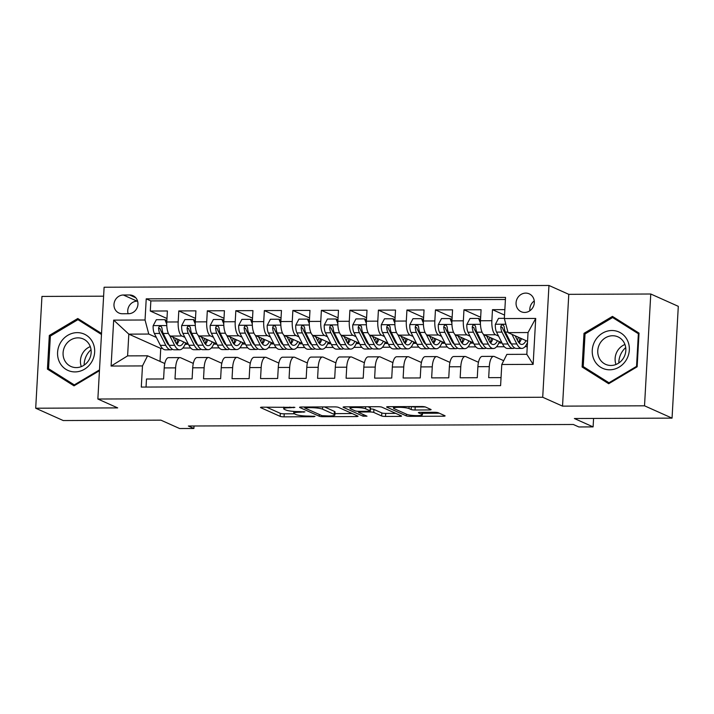 <?xml version="1.0" encoding="UTF-8"?>
<svg xmlns="http://www.w3.org/2000/svg" width="714" height="714" viewBox="0 0 714 714"><rect width="100%" height="100%" fill="white"/><g stroke="black" fill="none" stroke-linecap="round" stroke-linejoin="round"><path stroke-width="1.07" d="M294.891 407.382L262.44 407.167A3.008 0.455 -176.8 0 0 260.521 407.48A3.008 0.455 -176.8 0 0 260.717 407.658L280.174 416.369A3.008 0.455 -176.8 0 0 284.056 416.842L313.794 416.726L314.999 416.378L308.43 416.066A9.612 1.455 -176.8 0 1 296.015 414.548L294.4 413.825A9.612 1.455 -176.8 0 1 293.749 413.254A9.612 1.455 -176.8 0 1 299.898 412.237L304.949 411.88L298.381 411.567A9.612 1.455 -176.8 0 1 285.966 410.05L284.342 409.327A9.612 1.455 -176.8 0 1 283.699 408.756A9.612 1.455 -176.8 0 1 289.839 407.739L294.891 407.382M525.727 293.106A9.8 9.005 -65.9 0 0 516.347 300.924A9.8 9.005 -65.9 0 0 521.184 311.723A9.8 9.005 -65.9 0 0 524.647 312.446A9.8 9.005 -65.9 0 0 534.027 304.637A9.8 9.005 -65.9 0 0 529.19 293.838A9.8 9.005 -65.9 0 0 525.727 293.106M534.259 300.969A9.8 9.005 -65.9 0 0 529.886 310.742M429.185 409.943A3.008 0.455 -176.8 0 0 431.104 409.631A3.008 0.455 -176.8 0 0 430.899 409.452L425.446 407.007A3.008 0.455 -176.8 0 0 421.563 406.534L388.532 406.668A3.008 0.455 -176.8 0 0 386.613 406.98A3.008 0.455 -176.8 0 0 386.818 407.158L406.275 415.869A3.008 0.455 -176.8 0 0 410.157 416.342L443.18 416.208A3.008 0.455 -176.8 0 0 445.099 415.896A3.008 0.455 -176.8 0 0 444.902 415.718L438.307 412.763A3.008 0.455 -176.8 0 0 434.424 412.29L420.296 412.353A3.008 0.455 -176.8 0 0 418.368 412.665A3.008 0.455 -176.8 0 0 418.574 412.844L421.84 414.307A8.041 1.214 -176.8 0 1 422.385 414.789A8.041 1.214 -176.8 0 1 415.789 415.61A8.041 1.214 -176.8 0 1 406.873 414.37L394.057 408.631A8.041 1.214 -176.8 0 1 393.521 408.158A8.041 1.214 -176.8 0 1 400.108 407.328A8.041 1.214 -176.8 0 1 409.033 408.578L411.166 409.533A3.008 0.455 -176.8 0 0 415.048 410.006L429.185 409.943L429.257 408.711M103.61 296.185L41.947 296.426L35.7 408.221L63.234 420.546L160.9 420.153L179.616 428.534L193.878 428.48L188.371 426.017L573.342 424.491L578.849 426.954L593.102 426.892L593.575 418.44M644.519 405.811L650.766 294.007L568.781 294.338L562.534 406.132L644.519 405.811L672.053 418.127L574.386 418.52L593.102 426.892M562.534 406.132L542.711 397.261L97.863 399.028L104.11 287.233L548.959 285.466L542.711 397.261M35.7 408.221L117.685 407.899L97.863 399.028M338.391 407.355A3.008 0.455 -176.8 0 0 334.518 406.882L301.486 407.016A3.008 0.455 -176.8 0 0 299.568 407.328A3.008 0.455 -176.8 0 0 299.764 407.507L319.22 416.217A3.008 0.455 -176.8 0 0 323.103 416.69L356.134 416.557A3.008 0.455 -176.8 0 0 358.053 416.244A3.008 0.455 -176.8 0 0 357.848 416.066L338.391 407.355M345.014 406.837L378.036 406.712A3.008 0.455 -176.8 0 1 381.919 407.185L401.375 415.887A3.008 0.455 -176.8 0 1 401.58 416.066A3.008 0.455 -176.8 0 1 399.661 416.387L385.524 416.44A3.008 0.455 -176.8 0 1 381.642 415.967L373.752 412.433A3.008 0.455 -176.8 0 0 369.87 411.96L360.499 412.005A3.008 0.455 -176.8 0 0 358.571 412.317A3.008 0.455 -176.8 0 0 358.776 412.496L366.996 416.173L363.069 416.191L343.291 407.337A3.008 0.455 -176.8 0 1 343.095 407.158A3.008 0.455 -176.8 0 1 345.014 406.837M650.766 294.007L678.3 306.333L672.053 418.127M504.852 309.626L492.481 309.68L504.539 315.079M498.559 336.089L495.596 334.768A12.245 4.454 -90.2 0 1 491.866 320.711L480.46 320.756L481.075 309.724L463.966 309.796L480.656 317.257M470.044 336.205L467.072 334.875A12.245 4.454 -90.2 0 1 463.35 320.818L451.944 320.863L452.56 309.84L435.451 309.903L452.14 317.373M441.529 336.321L438.557 334.991A12.245 4.454 -90.2 0 1 434.835 320.934L423.429 320.979L424.045 309.947L406.935 310.019L423.616 317.489M413.013 336.428L410.041 335.107A12.245 4.454 -90.2 0 1 406.311 321.05L394.904 321.095L395.529 310.063L378.411 310.135L395.101 317.596M384.489 336.544L381.526 335.214A12.245 4.454 -90.2 0 1 377.795 321.157L366.389 321.202L367.005 310.179L349.896 310.242L366.585 317.712M355.974 336.66L353.011 335.33A12.245 4.454 -90.2 0 1 349.28 321.273L337.874 321.318L338.49 310.287L321.38 310.358L338.07 317.828M327.458 336.767L324.495 335.446A12.245 4.454 -90.2 0 1 320.764 321.389L309.358 321.434L309.974 310.403L292.865 310.474L309.555 317.935M298.943 336.883L295.98 335.553A12.245 4.454 -90.2 0 1 292.249 321.496L280.843 321.541L281.459 310.519L264.35 310.581L281.039 318.051M270.428 336.999L267.464 335.669A12.245 4.454 -90.2 0 1 263.734 321.612L252.328 321.657L252.943 310.626L235.834 310.697L252.524 318.167M241.912 337.106L238.949 335.785A12.245 4.454 -90.2 0 1 235.218 321.728L223.812 321.773L224.428 310.742L207.319 310.813L224.009 318.274M213.397 337.222L210.434 335.892A12.245 4.454 -90.2 0 1 206.703 321.836L195.297 321.88L195.913 310.858L178.803 310.92L178.188 321.952A12.245 4.454 89.8 0 0 181.918 336.008L184.881 337.338M195.493 318.39L178.803 310.92M146.04 387.059L146.486 379.018L163.595 378.956L164.211 367.924A12.245 4.454 89.8 0 1 168.566 357.652L179.973 357.607A12.245 4.454 89.8 0 0 175.617 367.88L175.001 378.911L192.111 378.839L192.726 367.808A12.245 4.454 89.8 0 1 197.082 357.536L208.488 357.491A12.245 4.454 -90.2 0 1 209.211 357.652L221.822 363.292M208.488 357.491A12.245 4.454 -90.2 0 0 204.133 367.764L203.517 378.795L220.626 378.723L221.242 367.701A12.245 4.454 89.8 0 1 225.597 357.428L237.003 357.375A12.245 4.454 -90.2 0 1 237.735 357.536L250.337 363.185M237.003 357.375A12.245 4.454 -90.2 0 0 232.648 367.656L232.032 378.679L249.141 378.616L249.757 367.585A12.245 4.454 89.8 0 1 254.113 357.312L265.519 357.268A12.245 4.454 -90.2 0 1 266.251 357.428L278.853 363.069M265.519 357.268A12.245 4.454 -90.2 0 0 261.163 367.54L260.548 378.572L277.657 378.5L278.273 367.469A12.245 4.454 89.8 0 1 282.637 357.196L294.043 357.152A12.245 4.454 -90.2 0 1 294.766 357.312L307.368 362.953M294.043 357.152A12.245 4.454 -90.2 0 0 289.679 367.424L289.063 378.456L306.172 378.384L306.797 367.362A12.245 4.454 89.8 0 1 311.152 357.089L322.558 357.036A12.245 4.454 -90.2 0 1 323.281 357.196L335.883 362.846M322.558 357.036A12.245 4.454 -90.2 0 0 318.203 367.317L317.578 378.34L334.696 378.277L335.312 367.246A12.245 4.454 89.8 0 1 339.668 356.973L351.074 356.929A12.245 4.454 -90.2 0 1 351.797 357.089L364.399 362.73M351.074 356.929A12.245 4.454 -90.2 0 0 346.718 367.201L346.103 378.233L363.212 378.161L363.828 367.13A12.245 4.454 89.8 0 1 368.183 356.857L379.589 356.813A12.245 4.454 -90.2 0 1 380.312 356.973L392.923 362.614M379.589 356.813A12.245 4.454 -90.2 0 0 375.234 367.085L374.618 378.117L391.727 378.045L392.343 367.023A12.245 4.454 89.8 0 1 396.698 356.75L408.105 356.697A12.245 4.454 -90.2 0 1 408.827 356.857L421.438 362.498M408.105 356.697A12.245 4.454 -90.2 0 0 403.749 366.978L403.133 378.001L420.243 377.938L420.858 366.907A12.245 4.454 89.8 0 1 425.214 356.634L436.62 356.589A12.245 4.454 -90.2 0 1 437.343 356.75L449.954 362.391M436.62 356.589A12.245 4.454 -90.2 0 0 432.265 366.862L431.649 377.893L448.758 377.822L449.374 366.791A12.245 4.454 89.8 0 1 453.729 356.518L465.135 356.473A12.245 4.454 -90.2 0 1 465.858 356.634L478.469 362.275M465.135 356.473A12.245 4.454 -90.2 0 0 460.78 366.746L460.164 377.777L477.273 377.706L477.889 366.684A12.245 4.454 89.8 0 1 482.245 356.402L493.651 356.357A12.245 4.454 -90.2 0 1 494.374 356.518L503.691 360.686M480.46 320.756A12.245 4.454 89.8 0 0 484.19 334.812L501.915 342.747M508.761 340.658L510.001 341.212M451.944 320.863A12.245 4.454 89.8 0 0 455.666 334.92L473.4 342.863M480.245 340.774L481.486 341.328M423.429 320.979A12.245 4.454 89.8 0 0 427.151 335.036L444.884 342.97M451.73 340.881L452.971 341.444M394.904 321.095A12.245 4.454 89.8 0 0 398.635 335.152L416.369 343.086M423.215 340.997L424.455 341.551M366.389 321.202A12.245 4.454 89.8 0 0 370.12 335.259L387.854 343.202M394.699 341.113L395.94 341.667M337.874 321.318A12.245 4.454 89.8 0 0 341.604 335.375L359.338 343.309M366.175 341.221L367.424 341.783M309.358 321.434A12.245 4.454 89.8 0 0 313.089 335.491L330.823 343.425M337.66 341.337L338.909 341.89M280.843 321.541A12.245 4.454 89.8 0 0 284.574 335.607L302.308 343.541M309.144 341.453L310.394 342.006M252.328 321.657A12.245 4.454 89.8 0 0 256.058 335.714L273.792 343.648M280.629 341.56L281.878 342.122M223.812 321.773A12.245 4.454 89.8 0 0 227.543 335.83L245.277 343.764M252.113 341.676L253.354 342.229M195.297 321.88A12.245 4.454 89.8 0 0 199.028 335.946L216.761 343.88M223.598 341.792L224.839 342.345M122.299 313.741L128.574 313.714A9.487 8.72 -65.9 0 0 137.668 306.145A9.487 8.72 -65.9 0 0 132.974 295.685A9.487 8.72 -65.9 0 0 129.627 294.98L123.352 295.007A9.487 8.72 -65.9 0 0 114.258 302.575A9.487 8.72 -65.9 0 0 118.952 313.035A9.487 8.72 -65.9 0 0 122.299 313.741M504.352 318.569L535.714 318.444L533.144 364.372L501.781 364.497L506.86 354.385L526.825 354.305L528.039 332.546L508.073 332.626L504.352 318.569L505.53 297.417L146.227 298.845L145.049 319.997L148.771 334.054L156.366 337.445M501.781 364.497L500.594 385.649L141.292 387.077L142.479 365.925L111.107 366.05L113.678 320.122L145.049 319.997M195.083 341.899L196.323 342.461M505.414 299.505L150.85 300.915L150.288 311.036L167.397 310.965L166.781 321.996A12.245 4.454 89.8 0 0 170.512 336.053L188.246 343.987M193.307 363.408L180.696 357.768A12.245 4.454 89.8 0 0 179.973 357.607M493.651 356.357A12.245 4.454 -90.2 0 0 489.295 366.639L488.679 377.661L501.049 377.617M206.703 321.836L207.319 310.813M235.218 321.728L235.834 310.697M263.734 321.612L264.35 310.581M292.249 321.496L292.865 310.474M320.764 321.389L321.38 310.358M349.28 321.273L349.896 310.242M377.795 321.157L378.411 310.135M406.311 321.05L406.935 310.019M434.835 320.934L435.451 309.903M463.35 320.818L463.966 309.796M491.866 320.711L492.481 309.68M508.073 332.626L527.548 341.337M166.567 342.015L167.808 342.568M148.771 334.054L128.815 334.134L127.601 355.884L147.557 355.804L142.479 365.925M162.471 348.414L160.748 348.423L128.815 334.134L113.678 320.122M164.791 363.524L147.557 355.804M568.781 294.338L548.959 285.466M193.878 428.48L194.021 425.99M160.748 348.423L160.025 361.391M496.525 346.79L504.37 346.754M468.009 346.906L475.854 346.87M439.494 347.013L447.339 346.986M410.978 347.129L418.823 347.102M382.463 347.245L390.308 347.209M353.948 347.352L361.793 347.325M325.432 347.468L333.277 347.441M296.917 347.584L304.762 347.548M268.402 347.691L276.247 347.664M239.886 347.807L247.731 347.78M211.362 347.923L219.216 347.888M182.846 348.03L190.7 348.004M525.04 346.674L527.253 346.665M185.096 344.3L188.389 344.282M166.978 318.506L150.288 311.036M150.85 300.915L146.227 298.845M213.611 344.184L216.904 344.166M242.126 344.068L245.42 344.059M270.642 343.961L273.935 343.943M299.157 343.845L302.45 343.827M327.672 343.729L330.975 343.72M356.188 343.621L359.49 343.604M384.703 343.505L388.005 343.488M413.227 343.389L416.521 343.38M441.743 343.282L445.036 343.264M470.258 343.166L473.552 343.148M498.774 343.05L502.067 343.041M127.601 355.884L111.107 366.05M535.714 318.444L528.039 332.546M533.144 364.372L526.825 354.305M137.597 301.165L137.115 301.165A9.487 8.72 -65.9 0 0 128.092 313.723M101.531 333.456L77.781 318.506L49.32 335.455L47.436 369.12L74.015 385.846L99.442 370.709M639.03 333.117L612.451 316.391L583.998 333.331L582.115 367.005L608.694 383.73L637.147 366.782L639.03 333.117M52.077 370.914L74.702 385.435M52.06 371.191L47.436 369.12M50.507 335.982L49.32 335.455M586.756 368.799L609.381 383.32M586.738 369.067L582.115 367.005M585.185 333.866L583.998 333.331M266.5 407.15L280.343 413.352A3.008 0.455 -176.8 0 0 284.226 413.817L294.302 413.781M334.946 413.62L352.243 413.549M306.074 407.676L304.878 408.024L321.952 415.664L328.726 415.985A9.612 1.455 -176.8 0 0 334.866 414.968A9.612 1.455 -176.8 0 0 334.223 414.397L322.549 409.176A9.612 1.455 -176.8 0 0 310.135 407.658L306.074 407.676L306.119 406.998M334.866 414.968L335.036 411.951A9.612 1.455 -176.8 0 0 334.393 411.38L334.223 414.397M324.442 406.918L334.393 411.38M395.761 413.379L385.694 413.415L385.524 416.44M370.387 408.943A3.008 0.455 -176.8 0 1 373.922 409.417L381.811 412.942A3.008 0.455 -176.8 0 0 385.694 413.415M350.11 407.292L349.075 406.828M365.559 408.774A8.041 1.214 -176.8 0 0 356.643 407.524A8.041 1.214 -176.8 0 0 350.047 408.354A8.041 1.214 -176.8 0 0 350.592 408.827L355.099 410.853A3.008 0.455 -176.8 0 0 358.981 411.326L368.362 411.282A3.008 0.455 -176.8 0 0 370.28 410.969A3.008 0.455 -176.8 0 0 370.075 410.791L365.559 408.774L365.675 406.757M370.28 410.969L370.45 407.953A3.008 0.455 -176.8 0 0 370.245 407.765L370.075 410.791M367.969 406.748L370.245 407.765M411.514 406.578A3.008 0.455 -176.8 0 0 415.218 406.98L425.267 406.944M422.465 413.272L439.288 413.21M392.593 406.65L393.584 407.096M166.728 324.085L164.889 319.676L156.339 319.711L153.144 325.762A8.113 2.954 89.8 0 0 154.367 333.483L160.364 345.362A23.419 8.523 89.8 0 0 165.389 349.824L170.807 349.798A23.419 8.523 89.8 0 0 172.52 349.316M168.085 344.353A19.439 7.078 89.8 0 0 168.468 343.871M169.602 335.375L174.618 345.308A23.419 8.523 89.8 0 0 179.651 349.771A23.419 8.523 89.8 0 0 185.667 342.836M172.966 337.16L175.457 342.086A19.439 7.078 89.8 0 0 179.633 345.79A19.439 7.078 89.8 0 0 183.801 342.006M164.889 319.676L166.326 320.318L166.808 321.487M179.651 349.771L174.234 349.789A23.419 8.523 -90.2 0 1 169.2 345.326L163.203 333.456A8.113 2.954 -90.2 0 1 161.998 328.056L161.168 326.476L160.079 326.2L159.052 326.726L158.57 328.074A8.113 2.954 89.8 0 0 159.784 333.465L165.782 345.344A23.419 8.523 89.8 0 0 170.807 349.798M176.483 343.773A23.419 8.523 89.8 0 0 177.857 339.346M176.251 338.623A19.439 7.078 -90.2 0 1 175.189 341.56M169.2 345.335A19.439 7.078 -90.2 0 1 166.621 342.122L160.623 330.243A4.132 1.508 -90.2 0 1 160.159 328.779L158.57 328.074M176.92 344.318A19.439 7.078 89.8 0 0 179.241 339.962M84.145 365.113A19.135 17.582 114.1 0 1 91.035 349.708M77.21 332.635A19.903 18.287 -65.9 0 0 57.584 352.35A19.903 18.287 -65.9 0 0 75.015 371.914A19.903 18.287 -65.9 0 0 94.65 352.207A19.903 18.287 -65.9 0 0 77.21 332.635M77.951 337.856A15.065 13.852 -65.9 0 0 63.519 349.869A15.065 13.852 -65.9 0 0 70.963 366.478A15.065 13.852 -65.9 0 0 76.291 367.594A15.065 13.852 -65.9 0 0 90.723 355.581A15.065 13.852 -65.9 0 0 83.27 338.971A15.065 13.852 -65.9 0 0 77.951 337.856M90.276 346.611A15.065 13.852 -65.9 0 0 81.325 366.612M99.487 369.897L74.292 384.9L48.543 368.692L50.364 336.071L77.942 319.658L82.342 321.621L101.513 333.688M75.041 385.239L74.292 384.9M77.942 319.658L101.468 334.464M618.815 362.998A19.135 17.582 114.1 0 1 621.769 352.359A19.135 17.582 114.1 0 1 625.714 347.584M595.289 340.399A19.903 18.287 -65.9 0 0 600.572 367.201A19.903 18.287 -65.9 0 0 626.294 359.91A19.903 18.287 -65.9 0 0 621.01 333.108A19.903 18.287 -65.9 0 0 595.289 340.399M600.063 343.22A15.065 13.852 -65.9 0 0 605.642 364.354A15.065 13.852 -65.9 0 0 623.536 357.991A15.065 13.852 -65.9 0 0 617.949 336.856A15.065 13.852 -65.9 0 0 600.063 343.22M624.946 344.487A15.065 13.852 -65.9 0 0 617.414 350.985A15.065 13.852 -65.9 0 0 616.004 364.488M638.985 334.009L638.37 333.741L636.54 366.362L608.971 382.775L583.222 366.577L585.043 333.947L612.621 317.534L617.021 319.506L639.021 333.349M637.156 366.639L636.54 366.362M609.72 383.115L608.971 382.775M612.621 317.534L638.37 333.741M195.243 323.977L193.405 319.56L184.855 319.595L181.659 325.655A8.113 2.954 89.8 0 0 182.882 333.376L188.88 345.246A23.419 8.523 89.8 0 0 193.905 349.708L199.331 349.69A23.419 8.523 89.8 0 0 201.036 349.208M196.6 344.237A19.439 7.078 89.8 0 0 196.984 343.755M198.117 335.259L203.133 345.192A23.419 8.523 89.8 0 0 208.167 349.655A23.419 8.523 89.8 0 0 214.182 342.729M201.482 337.044L203.972 341.97A19.439 7.078 89.8 0 0 208.149 345.674A19.439 7.078 89.8 0 0 212.317 341.89M193.405 319.56L194.842 320.202L195.324 321.371M208.167 349.655L202.749 349.673A23.419 8.523 -90.2 0 1 197.716 345.21L191.718 333.34A8.113 2.954 -90.2 0 1 190.513 327.94L189.683 326.36L188.594 326.093L187.568 326.61L187.086 327.958A8.113 2.954 89.8 0 0 188.3 333.349L194.297 345.228A23.419 8.523 89.8 0 0 199.331 349.69M204.998 343.666A23.419 8.523 89.8 0 0 206.373 339.23M204.775 338.516A19.439 7.078 -90.2 0 1 203.704 341.444M203.133 345.192L197.716 345.21A19.439 7.078 -90.2 0 1 195.136 342.006L189.139 330.127A4.132 1.508 -90.2 0 1 188.674 328.663L187.086 327.958M205.436 344.202A19.439 7.078 89.8 0 0 207.756 339.846M223.759 323.861L221.92 319.453L213.37 319.488L210.175 325.539A8.113 2.954 89.8 0 0 211.398 333.259L217.395 345.139A23.419 8.523 89.8 0 0 222.429 349.601L227.846 349.574A23.419 8.523 89.8 0 0 229.551 349.092M225.115 344.121A19.439 7.078 89.8 0 0 225.499 343.648M226.633 335.152L231.648 345.076A23.419 8.523 89.8 0 0 236.682 349.539A23.419 8.523 89.8 0 0 242.698 342.613M229.997 336.928L232.487 341.854A19.439 7.078 89.8 0 0 236.664 345.558A19.439 7.078 89.8 0 0 240.841 341.783M221.92 319.453L223.357 320.086L223.839 321.255M236.682 349.539L231.265 349.565A23.419 8.523 -90.2 0 1 226.231 345.103L220.233 333.224A8.113 2.954 -90.2 0 1 219.028 327.833L218.198 326.244L217.11 325.977L216.083 326.503L215.61 327.842A8.113 2.954 89.8 0 0 216.815 333.242L222.813 345.112A23.419 8.523 89.8 0 0 227.846 349.574M233.514 343.55A23.419 8.523 89.8 0 0 234.897 339.114M233.291 338.4A19.439 7.078 -90.2 0 1 232.228 341.328M231.648 345.076L226.231 345.103A19.439 7.078 -90.2 0 1 223.652 341.89L217.654 330.02A4.132 1.508 -90.2 0 1 217.19 328.556L215.61 327.842M233.951 344.086A19.439 7.078 89.8 0 0 236.272 339.739M252.274 323.745L250.436 319.337L241.885 319.372L238.699 325.423A8.113 2.954 89.8 0 0 239.913 333.143L245.911 345.023A23.419 8.523 89.8 0 0 250.944 349.485L256.362 349.458A23.419 8.523 89.8 0 0 258.066 348.976M253.631 344.014A19.439 7.078 89.8 0 0 254.014 343.532M255.148 335.036L260.164 344.969A23.419 8.523 89.8 0 0 265.197 349.432A23.419 8.523 89.8 0 0 271.213 342.497M258.522 336.821L261.012 341.747A19.439 7.078 89.8 0 0 265.18 345.451A19.439 7.078 89.8 0 0 269.356 341.667M250.436 319.337L251.872 319.979L252.354 321.148M265.197 349.432L259.78 349.449A23.419 8.523 -90.2 0 1 254.746 344.987L248.749 333.117A8.113 2.954 -90.2 0 1 247.544 327.717L246.714 326.137L245.625 325.861L244.599 326.387L244.126 327.735A8.113 2.954 89.8 0 0 245.33 333.126L251.328 345.005A23.419 8.523 89.8 0 0 256.362 349.458M262.029 343.434A23.419 8.523 89.8 0 0 263.412 339.007M261.806 338.284A19.439 7.078 -90.2 0 1 260.744 341.221M260.164 344.969L254.746 344.987A19.439 7.078 -90.2 0 1 252.167 341.783L246.169 329.904A4.132 1.508 -90.2 0 1 245.705 328.44L244.126 327.735M262.466 343.978A19.439 7.078 89.8 0 0 264.796 339.623M280.789 323.638L278.951 319.22L270.401 319.256L267.214 325.316A8.113 2.954 89.8 0 0 268.428 333.036L274.426 344.907A23.419 8.523 89.8 0 0 279.46 349.369L284.877 349.351A23.419 8.523 89.8 0 0 286.582 348.869M282.146 343.898A19.439 7.078 89.8 0 0 282.53 343.416M283.663 334.92L288.688 344.853A23.419 8.523 89.8 0 0 293.713 349.316A23.419 8.523 89.8 0 0 299.728 342.39M287.037 336.705L289.527 341.631A19.439 7.078 89.8 0 0 293.704 345.335A19.439 7.078 89.8 0 0 297.872 341.551M278.951 319.22L280.388 319.863L280.87 321.032M293.713 349.316L288.295 349.333A23.419 8.523 -90.2 0 1 283.262 344.871L277.264 333.001A8.113 2.954 -90.2 0 1 276.059 327.601L275.229 326.021L274.14 325.754L273.114 326.271L272.641 327.619A8.113 2.954 89.8 0 0 273.846 333.01L279.843 344.889A23.419 8.523 89.8 0 0 284.877 349.351M290.553 343.327A23.419 8.523 89.8 0 0 291.928 338.891M290.321 338.177A19.439 7.078 -90.2 0 1 289.259 341.105M288.688 344.853L283.262 344.871A19.439 7.078 -90.2 0 1 280.682 341.667L274.685 329.788A4.132 1.508 -90.2 0 1 274.221 328.324L272.641 327.619M290.982 343.862A19.439 7.078 89.8 0 0 293.311 339.507M309.314 323.522L307.475 319.113L298.916 319.14L295.73 325.2A8.113 2.954 89.8 0 0 296.944 332.92L302.941 344.8A23.419 8.523 89.8 0 0 307.975 349.262L313.392 349.235A23.419 8.523 89.8 0 0 315.097 348.753M310.661 343.782A19.439 7.078 89.8 0 0 311.045 343.3M312.188 334.812L317.203 344.737A23.419 8.523 89.8 0 0 322.228 349.2A23.419 8.523 89.8 0 0 328.244 342.274M315.552 336.589L318.042 341.515A19.439 7.078 89.8 0 0 322.219 345.219A19.439 7.078 89.8 0 0 326.387 341.435M307.475 319.113L308.903 319.747L309.385 320.916M322.228 349.2L316.811 349.226A23.419 8.523 -90.2 0 1 311.786 344.764L305.779 332.885A8.113 2.954 -90.2 0 1 304.575 327.494L303.745 325.905L302.656 325.638L301.629 326.164L301.156 327.503A8.113 2.954 89.8 0 0 302.361 332.902L308.359 344.773A23.419 8.523 89.8 0 0 313.392 349.235M319.069 343.211A23.419 8.523 89.8 0 0 320.443 338.775M318.837 338.061A19.439 7.078 -90.2 0 1 317.775 340.989M317.203 344.737L311.786 344.764A19.439 7.078 -90.2 0 1 309.198 341.551L303.2 329.681A4.132 1.508 -90.2 0 1 302.736 328.217L301.156 327.503M319.497 343.746A19.439 7.078 89.8 0 0 321.827 339.4M337.829 323.406L335.991 318.997L327.431 319.033L324.245 325.084A8.113 2.954 89.8 0 0 325.459 332.804L331.457 344.683A23.419 8.523 89.8 0 0 336.49 349.146L341.908 349.119A23.419 8.523 89.8 0 0 343.613 348.637M339.177 343.675A19.439 7.078 89.8 0 0 339.561 343.193M340.703 334.696L345.719 344.63A23.419 8.523 89.8 0 0 350.744 349.092A23.419 8.523 89.8 0 0 356.759 342.158M344.068 336.481L346.558 341.408A19.439 7.078 89.8 0 0 350.735 345.112A19.439 7.078 89.8 0 0 354.903 341.328M335.991 318.997L337.419 319.64L337.909 320.809M350.744 349.092L345.326 349.11A23.419 8.523 -90.2 0 1 340.301 344.648L334.295 332.778A8.113 2.954 -90.2 0 1 333.09 327.378L332.26 325.798L331.171 325.522L330.145 326.048L329.672 327.396A8.113 2.954 89.8 0 0 330.877 332.786L336.874 344.666A23.419 8.523 89.8 0 0 341.908 349.119M347.584 343.095A23.419 8.523 89.8 0 0 348.959 338.668M347.352 337.945A19.439 7.078 -90.2 0 1 346.29 340.881M345.719 344.63L340.301 344.648A19.439 7.078 -90.2 0 1 337.713 341.444L331.715 329.565A4.132 1.508 -90.2 0 1 331.251 328.101L329.672 327.396M348.013 343.639A19.439 7.078 89.8 0 0 350.342 339.284M366.344 323.299L364.506 318.881L355.947 318.917L352.761 324.977A8.113 2.954 89.8 0 0 353.974 332.697L359.972 344.567A23.419 8.523 89.8 0 0 365.006 349.03L370.423 349.012A23.419 8.523 89.8 0 0 372.137 348.53M367.692 343.559A19.439 7.078 89.8 0 0 368.076 343.077M369.218 334.58L374.234 344.514A23.419 8.523 89.8 0 0 379.268 348.976A23.419 8.523 89.8 0 0 385.283 342.042M372.583 336.365L375.073 341.292A19.439 7.078 89.8 0 0 379.25 344.996A19.439 7.078 89.8 0 0 383.418 341.212M364.506 318.881L365.934 319.524L366.425 320.693M379.268 348.976L373.841 348.994A23.419 8.523 -90.2 0 1 368.817 344.532L362.819 332.662A8.113 2.954 -90.2 0 1 361.605 327.262L361.204 326.093L359.686 325.414L358.66 325.932L358.187 327.28A8.113 2.954 89.8 0 0 359.392 332.67L365.389 344.55A23.419 8.523 89.8 0 0 370.423 349.012M376.099 342.988A23.419 8.523 89.8 0 0 377.474 338.552M375.867 337.838A19.439 7.078 -90.2 0 1 374.805 340.765M374.234 344.514L368.817 344.532A19.439 7.078 -90.2 0 1 366.228 341.328L360.231 329.449A4.132 1.508 -90.2 0 1 359.767 327.985L358.187 327.28M376.537 343.523A19.439 7.078 89.8 0 0 378.857 339.168M394.86 323.183L393.021 318.774L384.462 318.801L381.276 324.861A8.113 2.954 89.8 0 0 382.49 332.581L388.487 344.46A23.419 8.523 89.8 0 0 393.521 348.923L398.939 348.896A23.419 8.523 89.8 0 0 400.652 348.414M396.208 343.443A19.439 7.078 89.8 0 0 396.591 342.961M397.734 334.473L402.75 344.398A23.419 8.523 89.8 0 0 407.783 348.86A23.419 8.523 89.8 0 0 413.799 341.935M401.098 336.249L403.588 341.176A19.439 7.078 89.8 0 0 407.765 344.88A19.439 7.078 89.8 0 0 411.933 341.096M393.021 318.774L394.449 319.408L394.94 320.577M407.783 348.86L402.366 348.887A23.419 8.523 -90.2 0 1 397.332 344.425L391.334 332.546A8.113 2.954 -90.2 0 1 390.121 327.155L389.719 325.977L388.211 325.298L387.175 325.825L386.702 327.164A8.113 2.954 89.8 0 0 387.907 332.563L393.905 344.434A23.419 8.523 89.8 0 0 398.939 348.896M404.615 342.872A23.419 8.523 89.8 0 0 405.989 338.436M404.383 337.722A19.439 7.078 -90.2 0 1 403.321 340.649M402.75 344.398L397.332 344.425A19.439 7.078 -90.2 0 1 394.744 341.212L388.746 329.341A4.132 1.508 -90.2 0 1 388.291 327.878L386.702 327.164M405.052 343.407A19.439 7.078 89.8 0 0 407.373 339.061M423.375 323.067L421.537 318.658L412.978 318.694L409.791 324.745A8.113 2.954 89.8 0 0 411.005 332.465L417.003 344.344A23.419 8.523 89.8 0 0 422.036 348.807L427.454 348.78A23.419 8.523 89.8 0 0 429.168 348.298M424.723 343.336A19.439 7.078 89.8 0 0 425.107 342.854M426.249 334.357L431.265 344.291A23.419 8.523 89.8 0 0 436.299 348.744A23.419 8.523 89.8 0 0 442.314 341.819M429.614 336.142L432.104 341.069A19.439 7.078 89.8 0 0 436.281 344.773A19.439 7.078 89.8 0 0 440.449 340.989M421.537 318.658L422.965 319.301L423.456 320.47M436.299 348.744L430.881 348.771A23.419 8.523 -90.2 0 1 425.847 344.309L419.85 332.438A8.113 2.954 -90.2 0 1 418.645 327.039L418.234 325.87L416.726 325.182L415.7 325.709L415.218 327.057A8.113 2.954 89.8 0 0 416.423 332.447L422.42 344.327A23.419 8.523 89.8 0 0 427.454 348.78M433.13 342.756A23.419 8.523 89.8 0 0 434.505 338.329M432.898 337.606A19.439 7.078 -90.2 0 1 431.836 340.542M431.265 344.291L425.847 344.309A19.439 7.078 -90.2 0 1 423.268 341.105L417.262 329.225A4.132 1.508 -90.2 0 1 416.806 327.762L415.218 327.057M433.568 343.3A19.439 7.078 89.8 0 0 435.888 338.945M451.891 322.96L450.052 318.542L441.493 318.578L438.307 324.638A8.113 2.954 89.8 0 0 439.521 332.358L445.527 344.228A23.419 8.523 89.8 0 0 450.552 348.691L455.969 348.673A23.419 8.523 89.8 0 0 457.683 348.191M453.238 343.22A19.439 7.078 89.8 0 0 453.631 342.738M454.764 334.241L459.78 344.175A23.419 8.523 89.8 0 0 464.814 348.637A23.419 8.523 89.8 0 0 470.829 341.703M458.129 336.026L460.619 340.953A19.439 7.078 89.8 0 0 464.796 344.657A19.439 7.078 89.8 0 0 468.964 340.873M450.052 318.542L451.48 319.185L451.971 320.354M464.814 348.637L459.397 348.655A23.419 8.523 -90.2 0 1 454.363 344.193L448.365 332.322A8.113 2.954 -90.2 0 1 447.16 326.923L446.33 325.343L445.241 325.075L444.215 325.593L443.733 326.941A8.113 2.954 89.8 0 0 444.938 332.331L450.945 344.21A23.419 8.523 89.8 0 0 455.969 348.673M461.646 342.649A23.419 8.523 89.8 0 0 463.02 338.213M461.414 337.499A19.439 7.078 -90.2 0 1 460.351 340.426M459.78 344.175L454.363 344.193A19.439 7.078 -90.2 0 1 451.783 340.989L445.777 329.109A4.132 1.508 -90.2 0 1 445.322 327.646L443.733 326.941M462.083 343.184A19.439 7.078 89.8 0 0 464.403 338.829M480.406 322.844L478.567 318.435L470.017 318.462L466.822 324.522A8.113 2.954 89.8 0 0 468.036 332.242L474.042 344.121A23.419 8.523 89.8 0 0 479.067 348.575L484.485 348.557A23.419 8.523 89.8 0 0 486.198 348.075M481.754 343.104A19.439 7.078 89.8 0 0 482.146 342.622M483.28 334.134L488.296 344.059A23.419 8.523 89.8 0 0 493.329 348.521A23.419 8.523 89.8 0 0 499.345 341.595M486.645 335.91L489.135 340.837A19.439 7.078 89.8 0 0 493.312 344.541A19.439 7.078 89.8 0 0 497.479 340.757M478.567 318.435L479.995 319.069L480.486 320.238M493.329 348.521L487.912 348.548A23.419 8.523 -90.2 0 1 482.878 344.086L476.881 332.206A8.113 2.954 -90.2 0 1 475.676 326.816L474.846 325.227L473.757 324.959L472.73 325.486L472.249 326.825A8.113 2.954 89.8 0 0 473.453 332.224L479.46 344.094A23.419 8.523 89.8 0 0 484.485 348.557M490.161 342.533A23.419 8.523 89.8 0 0 491.535 338.097M489.929 337.383A19.439 7.078 -90.2 0 1 488.867 340.31M488.296 344.059L482.878 344.086A19.439 7.078 -90.2 0 1 480.299 340.873L474.292 329.002A4.132 1.508 -90.2 0 1 473.837 327.539L472.249 326.825M490.598 343.068A19.439 7.078 89.8 0 0 492.919 338.722M504.361 318.328L498.533 318.355L495.337 324.406A8.113 2.954 89.8 0 0 496.551 332.126L502.558 344.005A23.419 8.523 89.8 0 0 507.583 348.468L513 348.441A23.419 8.523 89.8 0 0 514.714 347.959M510.269 342.997A19.439 7.078 89.8 0 0 510.662 342.515M511.974 334.375L516.811 343.952A23.419 8.523 89.8 0 0 521.845 348.405A23.419 8.523 89.8 0 0 527.485 342.47M515.16 335.803L517.65 340.73A19.439 7.078 89.8 0 0 521.827 344.434A19.439 7.078 89.8 0 0 525.995 340.649M521.845 348.405L516.427 348.432A23.419 8.523 -90.2 0 1 511.394 343.969L505.396 332.09A8.113 2.954 -90.2 0 1 504.191 326.7L503.361 325.12L502.272 324.843L501.246 325.37L500.764 326.709A8.113 2.954 89.8 0 0 501.978 332.108L507.975 343.987A23.419 8.523 89.8 0 0 513 348.441M518.676 342.417A23.419 8.523 89.8 0 0 520.051 337.99M518.444 337.267A19.439 7.078 -90.2 0 1 517.382 340.194M516.811 343.952L511.394 343.969A19.439 7.078 -90.2 0 1 508.814 340.765L502.817 328.886A4.132 1.508 -90.2 0 1 502.353 327.423L500.764 326.709M519.114 342.961A19.439 7.078 89.8 0 0 521.434 338.606M495.596 334.768L484.19 334.812M467.072 334.875L455.666 334.92M438.557 334.991L427.151 335.036M410.041 335.107L398.635 335.152M381.526 335.214L370.12 335.259M353.011 335.33L341.604 335.375M324.495 335.446L313.089 335.491M295.98 335.553L284.574 335.607M267.464 335.669L256.058 335.714M238.949 335.785L227.543 335.83M210.434 335.892L199.028 335.946M181.918 336.008L170.512 336.053M175.617 367.88L164.211 367.924M489.295 366.639L477.889 366.684M460.78 366.746L449.374 366.791M432.265 366.862L420.858 366.907M403.749 366.978L392.343 367.023M375.234 367.085L363.828 367.13M346.718 367.201L335.312 367.246M318.203 367.317L306.797 367.362M289.679 367.424L278.273 367.469M261.163 367.54L249.757 367.585M232.648 367.656L221.242 367.701M204.133 367.764L192.726 367.808M178.188 321.952L166.781 321.996M137.115 301.165L123.352 295.007M135.731 297.72L129.627 294.98M289.884 407.06L289.839 407.739M303.78 411.639L303.745 412.228M299.934 411.559L299.898 412.237M313.83 416.137L313.794 416.726M284.226 413.817L284.056 416.842M280.343 413.352L280.174 416.369M293.722 407.141L293.695 407.73M356.197 415.325L356.134 416.557M323.147 415.914L323.103 416.69M319.319 414.486L319.22 416.217M322.674 406.926L322.549 409.176M310.171 406.98L310.135 407.658M399.724 415.155L399.661 416.387M381.811 412.942L381.642 415.967M373.922 409.417L373.752 412.433M369.914 411.166L369.87 411.96M360.534 411.318L360.499 412.005M363.167 414.459L363.069 416.191M415.218 406.98L415.048 410.006M411.335 406.578L411.166 409.533M409.149 406.587L409.033 408.578M421.956 412.344L421.84 414.307M443.251 414.977L443.18 416.208M410.22 415.155L410.157 416.342M406.373 414.147L406.275 415.869M166.773 325.557L153.224 325.611M165.782 345.344L160.364 345.362M174.618 345.308L169.2 345.326M159.784 333.465L154.367 333.483M168.388 333.429L163.203 333.456M195.288 325.45L181.74 325.504M194.297 345.228L188.88 345.246M188.3 333.349L182.882 333.376M196.903 333.322L191.718 333.34M223.803 325.334L210.255 325.388M222.813 345.112L217.395 345.139M216.815 333.242L211.398 333.259M225.419 333.206L220.233 333.224M252.319 325.218L238.771 325.272M251.328 345.005L245.911 345.023M245.33 333.126L239.913 333.143M253.934 333.09L248.749 333.117M280.834 325.111L267.295 325.165M279.843 344.889L274.426 344.907M273.846 333.01L268.428 333.036M282.449 332.983L277.264 333.001M309.349 324.995L295.81 325.048M308.359 344.773L302.941 344.8M302.361 332.902L296.944 332.92M310.965 332.867L305.779 332.885M337.865 324.879L324.326 324.932M336.874 344.666L331.457 344.683M330.877 332.786L325.459 332.804M339.489 332.751L334.295 332.778M366.38 324.772L352.841 324.825M365.389 344.55L359.972 344.567M359.392 332.67L353.974 332.697M368.005 332.644L362.819 332.662M394.904 324.656L381.356 324.709M393.905 344.434L388.487 344.46M387.907 332.563L382.49 332.581M396.52 332.528L391.334 332.546M423.42 324.54L409.872 324.593M422.42 344.327L417.003 344.344M416.423 332.447L411.005 332.465M425.035 332.412L419.85 332.438M451.935 324.433L438.387 324.486M450.945 344.21L445.527 344.228M444.938 332.331L439.521 332.358M453.551 332.305L448.365 332.322M480.451 324.317L466.902 324.37M479.46 344.094L474.042 344.121M473.453 332.224L468.036 332.242M482.066 332.188L476.881 332.206M505.842 324.218L495.418 324.254M507.975 343.987L502.558 344.005M501.978 332.108L496.551 332.126M507.931 332.081L505.396 332.09M283.797 407.087L283.699 408.756M293.856 411.407L293.749 413.254M304.78 406.998L304.735 407.899M358.633 411.318L358.571 412.317M350.137 406.819L350.047 408.354M393.601 406.65L393.521 408.158M422.518 412.344L422.385 414.789"/></g></svg>
